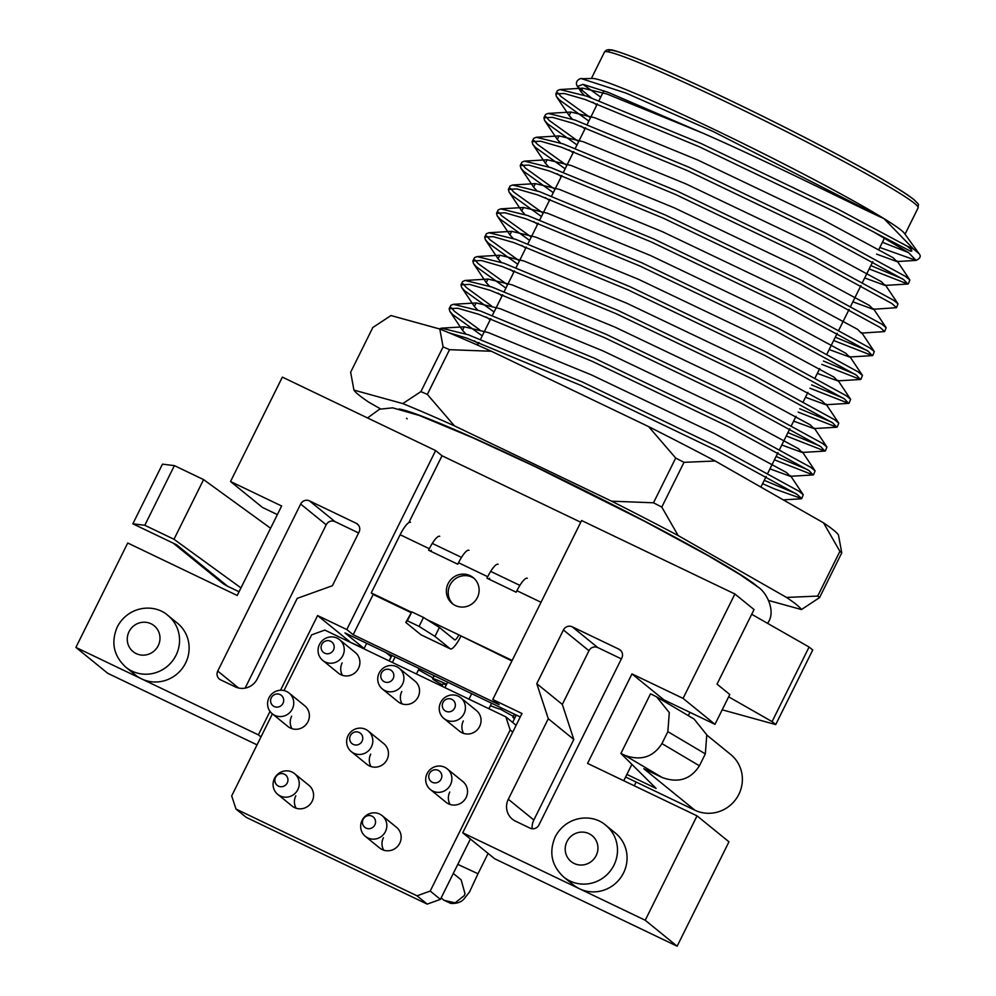 <?xml version="1.0" encoding="UTF-8"?>
<svg xmlns="http://www.w3.org/2000/svg" width="996" height="996" viewBox="0 0 996 996"><rect width="100%" height="100%" fill="white"/><g stroke="black" fill="none" stroke-linecap="round" stroke-linejoin="round"><path stroke-width="1.49" d="M706.849 735.098L730.691 754.482A33.354 32.32 129.1 0 1 738.845 794.347A33.354 32.32 129.1 0 1 694.847 810.184L625.6 777.005M645.221 920.254L677.143 946.2L494.663 858.751L462.742 832.805L579.535 888.781A33.354 32.32 -50.9 0 0 623.533 872.944A33.354 32.32 -50.9 0 0 615.379 833.067L605.792 825.286A33.354 32.32 129.1 0 1 613.959 865.163A33.354 32.32 129.1 0 1 563.724 877.053L573.298 884.834A33.354 32.32 -50.9 0 0 579.535 888.781L645.221 920.254L697.038 815.861L587.565 763.397L631.974 673.906L683.069 698.395L734.899 594.002L754.047 609.564L717.033 684.128L729.794 694.511L714.991 724.341L683.069 698.395M257.03 744.859L107.817 673.346L75.895 647.412L141.594 678.886A33.354 32.32 -50.9 0 0 185.592 663.05A33.354 32.32 -50.9 0 0 177.437 623.185L167.863 615.404A33.354 32.32 129.1 0 1 176.018 655.268A33.354 32.32 129.1 0 1 125.782 667.158L135.356 674.939A33.354 32.32 -50.9 0 0 141.594 678.886L258.375 734.861L270.016 711.405M694.847 810.184L643.777 768.675L662.216 777.515L624.741 755.292L620.906 753.462L656.078 788.409L626.882 774.415L631.875 764.355M366.677 643.329L364.113 648.483L349.347 641.835M75.895 647.412L127.725 543.007L237.21 595.484L281.631 506.005L230.537 481.516L262.458 507.45L277.361 514.596M663.386 700.86L663.896 699.852L714.991 724.341M623.745 780.727L626.882 774.415M677.143 946.2L728.96 841.807L697.038 815.861M634.29 785.794L636.145 782.059M689.942 712.339L688.298 715.638M514.434 714.144A25.012 1.394 -153.6 0 0 514.397 714.182A25.012 1.394 -153.6 0 0 514.895 714.817M434.144 675.662A25.012 1.394 -153.6 0 0 434.107 675.699A25.012 1.394 -153.6 0 0 434.617 676.334M385.825 652.505L391.241 656.862M418.469 669.91L420.561 670.918A50.024 2.801 -153.6 0 0 433.023 677.878M490.418 705.641A50.024 2.801 -153.6 0 0 500.478 709.177A50.024 2.801 -153.6 0 0 513.314 716.348M462.742 832.805L521.979 713.497L492.771 699.503L581.614 520.535L734.899 594.002M572.227 626.808L618.939 649.205A6.673 6.462 129.1 0 1 621.828 657.958L538.911 824.999A6.673 6.462 129.1 0 1 530.109 828.162L515.505 821.165A16.671 16.16 129.1 0 1 508.309 799.253L548.286 718.726L536.782 683.667L563.425 629.982A6.673 6.462 129.1 0 1 572.227 626.808L597.762 647.562L621.367 658.879M230.537 481.516L282.354 377.123L435.638 450.578L346.795 629.547L317.6 615.553L280.536 690.228M326.202 524.805L300.668 504.051L217.751 671.08A6.673 6.462 129.1 0 0 220.626 679.845L235.23 686.842A16.671 16.16 129.1 0 0 257.229 678.923L297.206 598.384L332.403 585.723L359.058 532.038A6.673 6.462 129.1 0 0 356.182 523.274L309.47 500.876L335.005 521.63A6.673 6.462 -50.9 0 0 326.202 524.805L245.128 688.124M300.668 504.051A6.673 6.462 129.1 0 1 309.47 500.876M260.952 736.953L258.375 734.861M408.833 522.626L442.025 455.77L435.638 450.578M519.875 585.387L490.679 571.393L519.875 585.387M461.484 557.399L432.289 543.405L461.484 557.399M349.521 641.486L317.6 615.553M364.113 648.483L344.965 632.921L520.248 716.971M411.062 612.627L373.164 594.463L353.182 634.726L499.158 704.695L492.771 699.503M353.182 634.726L346.795 629.547M663.896 699.852L631.974 673.906M358.61 532.947L335.005 521.63M508.309 799.253L533.844 820.007L573.821 739.48L548.286 718.726M573.821 739.48L562.317 704.421L536.782 683.667M562.317 704.421L588.96 650.737L563.425 629.982M533.844 820.007A16.671 16.16 -50.9 0 0 532.125 828.747M597.762 647.562A6.673 6.462 -50.9 0 0 588.96 650.737M389.087 660.883L391.117 656.8M624.741 755.292C640.789 761.106 653.189 757.209 661.942 743.589L667.868 731.662L669.287 712.601L656.663 696.876L650.525 693.801L620.906 753.462M239.065 591.749L227.711 586.308L176.641 544.8L132.854 523.809L144.794 525.278L173.989 539.272L240.97 587.901M227.711 586.308A33.354 32.32 129.1 0 1 221.486 582.361L173.292 543.194M132.854 523.809L162.46 464.161L174.4 465.618L203.595 479.611L270.588 528.241M661.942 743.589L699.416 765.8L705.342 753.872L667.868 731.662M699.416 765.8C690.664 779.42 678.264 783.329 662.216 777.515M656.663 696.876L694.125 719.087L706.762 734.811L705.342 753.872M173.989 539.272L203.595 479.611M144.794 525.278L174.4 465.618M588.835 121.089L559.379 99.874L556.44 96.575L555.768 93.948L564.296 93.487L585.088 99.476L699.217 146.736L835.781 212.235L910.344 251.079C914.689 251.988 908.452 247.157 906.472 245.788L913.531 249.037L919.121 253.756L904.393 233.313A175.097 9.786 -153.6 0 0 901.243 230.275A175.097 9.786 -153.6 0 0 741.534 142.727A175.097 9.786 -153.6 0 0 592.458 78.472L581.714 78.734L626.036 93.101L713.148 131.497L884 218.659C852.053 204.08 771.489 163.157 703.201 133.29L606.838 93.96L582.76 88.171L580.967 91.694L584.254 95.305M913.531 249.037L884 218.659M722.2 709.812L775.722 724.578L812.736 650.015A283.499 15.836 -153.6 0 0 811.055 648.595A283.499 15.836 -153.6 0 0 809.088 647.039L751.706 614.283M775.722 724.578A283.499 15.836 -153.6 0 0 774.029 723.158A283.499 15.836 -153.6 0 0 772.074 721.614L728.649 696.827M906.472 245.788L837.437 208.911L700.873 143.412L586.731 96.151L559.964 89.553L557.411 90.611L555.768 93.948M557.885 92.914L561.034 96.55L590.491 117.765M908.327 283.835L909.846 279.976L905.464 276.39L825.584 232.765L689.02 167.266L574.891 120.006L548.124 113.419L545.571 114.478L543.916 117.802L552.444 117.341L573.235 123.33L687.365 170.602L823.941 236.102L903.808 279.714L907.829 284.034L869.184 268.92M546.045 116.781L549.182 120.416L578.639 141.619M576.983 144.943L547.539 123.741L544.588 120.429L543.916 117.802M896.487 307.689L897.994 303.83L893.611 300.257L813.744 256.632L677.18 191.132L563.051 143.872L536.271 137.274L533.719 138.344L532.076 141.669L540.604 141.208L561.395 147.196L675.525 194.457L812.089 259.956L891.968 303.581L896.487 307.689L873.193 309.283L869.458 305.498L797.373 266.517L674.23 207.815L571.293 165.548L547.227 159.758L545.435 163.282L548.721 166.892M534.192 140.648L537.342 144.271L566.799 165.485M565.143 168.81L535.686 147.607L532.748 144.296L532.076 141.669M884.635 331.556L886.154 327.696L881.771 324.111L801.905 280.499L665.328 214.999L551.199 167.726L524.431 161.14L521.879 162.199L520.223 165.535L528.764 165.075L549.555 171.063L663.685 218.323L800.249 283.823L880.115 327.447L884.635 331.556L861.341 333.137L857.618 329.365L785.533 290.384L662.39 231.682L559.453 189.414L535.387 183.625L533.582 187.148L536.869 190.759M522.352 164.502L525.502 168.137L554.946 189.34M553.303 192.676L523.846 171.461L520.908 168.15L520.223 165.535M872.795 355.423L874.301 351.563L869.919 347.978L790.052 304.353L653.488 238.853L539.359 191.593L512.579 185.007L510.039 186.065L508.383 189.389L516.912 188.929L537.703 194.917L651.832 242.19L788.396 307.689L868.275 351.302L872.297 355.622L833.652 340.508M510.5 188.369L513.65 192.004L543.106 213.206M541.451 216.53L511.994 195.328L509.056 192.016L508.383 189.389M860.955 379.277L862.461 375.417L858.079 371.844L778.212 328.219L641.636 262.72L527.507 215.46L500.739 208.861L498.187 209.932L496.531 213.256L505.072 212.795L525.863 218.784L639.992 266.044L776.556 331.544L856.423 375.168L860.457 379.488L821.812 364.362M498.66 212.223L501.81 215.858L531.254 237.073M529.611 240.397L500.154 219.182L497.216 215.883L496.531 213.256M849.102 403.143L850.621 399.284L846.239 395.698L766.36 352.086L629.796 286.587L515.667 239.314L488.899 232.728L486.347 233.786L484.691 237.11L493.219 236.65L514.011 242.651L628.14 289.911L764.716 355.41L844.583 399.023L848.604 403.355L809.96 388.228M486.807 236.089L489.957 239.725L519.414 260.927M517.758 264.264L488.314 243.049L485.363 239.737L484.691 237.11M837.263 426.998L838.769 423.138L834.387 419.565L754.52 375.94L617.956 310.441L503.827 263.181L477.047 256.595L474.494 257.653L472.851 260.977L481.379 260.516L502.171 266.505L616.3 313.765L752.864 379.264L832.743 422.889L836.765 427.209L798.12 412.095M474.968 259.956L478.117 263.579L507.574 284.794M505.918 288.118L476.462 266.916L473.523 263.604L472.851 260.977M825.41 450.864L826.929 447.005L822.547 443.419L742.667 399.807L606.103 334.307L491.974 287.047L465.207 280.449L462.654 281.507L460.999 284.844L469.527 284.383L490.318 290.371L604.46 337.632L741.024 403.131L820.891 446.756L824.912 451.076L786.267 435.949M463.128 283.81L466.265 287.446L491.526 305.946M494.078 311.985L464.622 290.77L461.683 287.471L460.999 284.844M813.57 474.731L815.077 470.871L810.694 467.286L730.827 423.661L594.263 358.162L480.134 310.901L453.354 304.315L450.802 305.374L449.159 308.698L457.687 308.237L478.478 314.226L592.608 361.498L729.172 426.998L809.051 470.61L813.072 474.93L774.427 459.816M451.275 307.677L454.425 311.312L479.686 329.813M482.226 335.839L452.769 314.636L449.831 311.325L449.159 308.698M448.81 332.739L466.638 338.092L580.768 385.352L717.332 450.852L797.198 494.477L801.718 498.585L803.237 494.726L798.854 491.153L718.988 447.528L582.411 382.028L468.282 334.768L441.514 328.17L439.248 328.867M870.84 265.596L902.501 278.843M835.308 337.171L866.968 350.43M823.455 361.038L855.128 374.284M811.615 384.904L843.276 398.151M799.763 408.758L831.436 422.018M787.923 432.625L819.583 445.872M776.083 456.492L807.744 469.739M764.231 480.346L795.904 493.593M801.718 498.585L774.452 488.912L762.587 483.67M592.832 102.202L596.791 105.053M876.542 254.092L896.873 261.562L893.151 257.777L821.065 218.796L697.922 160.095L594.986 117.827L570.92 112.038L569.127 115.561L572.414 119.171M580.979 126.056L584.951 128.907M864.702 277.959L885.033 285.416L881.311 281.644L809.225 242.651L686.082 183.961L583.146 141.693L559.067 135.904L557.274 139.428L560.561 143.026M569.139 149.923L573.098 152.774M852.862 301.813L873.193 309.283M557.287 173.79L561.258 176.641M545.447 197.644L549.419 200.495M829.17 349.546L849.501 357.004L845.766 353.231L773.693 314.238L650.55 255.549L547.613 213.269L523.535 207.479L521.742 211.003L525.029 214.613M533.595 221.51L537.566 224.361M817.318 373.4L837.648 380.87L833.926 377.086L761.84 338.105L638.697 279.403L535.761 237.135L511.695 231.346L509.902 234.869L513.189 238.48M521.755 245.377L525.726 248.228M805.478 397.267L825.808 404.725L822.073 400.952L750 361.959L626.858 303.27L523.921 261.002L499.843 255.213L498.05 258.736L501.337 262.334M509.915 269.231L513.874 272.082M793.625 421.121L813.956 428.591L810.234 424.819L738.148 385.825L615.005 327.136L512.069 284.856L488.003 279.067L486.21 282.59L489.497 286.201M498.062 293.098L502.034 295.949M781.785 444.988L802.116 452.458L798.394 448.673L726.308 409.692L603.165 350.99L500.229 308.723L476.163 302.933L474.357 306.457L477.644 310.067M486.222 316.952L490.181 319.803M769.945 468.855L790.276 476.312L786.541 472.54L714.456 433.546L591.313 374.857L488.376 332.589L464.31 326.8L462.518 330.323L465.804 333.921M474.37 340.819L478.341 343.67M724.453 565.106L725.847 565.703M532.026 464.97L526.822 462.667M703.201 133.29L608.033 92.304L582.921 84.336L577.481 86.478L591.076 97.658M879.829 247.481L916.071 260.392L908.477 252.548L872.782 231.433M580.768 522.253L442.025 455.77M809.088 647.039L772.074 721.614M908.551 252.598L882.419 242.252M600.725 97.122L583.307 84.623M399.122 408.983A203.445 11.367 26.4 0 1 576.56 486.583A203.445 11.367 26.4 0 1 755.79 585.187A203.445 11.367 26.4 0 1 758.043 587.154M768.788 600.538L801.444 609.552A250.145 13.981 -153.6 0 0 786.529 597.438L678.152 535.562A250.145 13.981 -153.6 0 0 611.619 501.187L454.4 425.84A250.145 13.981 -153.6 0 0 402.782 403.592L353.941 390.108L350.642 372.243L372.84 327.497L390.955 315.545L439.796 329.016A250.145 13.981 26.4 0 1 491.414 351.264L648.633 426.624A250.145 13.981 26.4 0 1 715.165 460.986L823.543 522.863A250.145 13.981 26.4 0 1 833.677 530.208A250.145 13.981 26.4 0 1 838.458 534.989L841.769 552.855A266.816 14.915 -153.6 0 0 840.873 552.12A266.816 14.915 -153.6 0 0 839.902 551.336L817.691 596.081A266.816 14.915 26.4 0 1 818.662 596.853A266.816 14.915 26.4 0 1 819.559 597.6L841.769 552.855M353.941 390.108A250.145 13.981 -153.6 0 0 358.722 394.889A250.145 13.981 -153.6 0 0 368.856 402.235L380.534 408.895M449.545 349.671L427.334 394.404A266.816 14.915 26.4 0 0 420.885 391.627L443.096 346.882A266.816 14.915 -153.6 0 1 449.545 349.671L491.414 351.264M653.488 502.793L675.699 458.048A266.816 14.915 -153.6 0 1 684.003 462.343L661.792 507.089A266.816 14.915 26.4 0 0 653.488 502.793L611.619 501.187M678.152 535.562L661.792 507.089M454.4 425.84L427.334 394.404M420.885 391.627L402.782 403.592M801.444 609.552L819.559 597.6M817.691 596.081L786.529 597.438M439.796 329.016L443.096 346.882M648.633 426.624L675.699 458.048M684.003 462.343L715.165 460.986M823.543 522.863L839.902 551.336M393.146 678.6A6.673 6.462 -50.9 0 0 390.27 669.835A6.673 6.462 -50.9 0 0 381.468 673.01A6.673 6.462 -50.9 0 0 384.344 681.762A6.673 6.462 -50.9 0 0 393.146 678.6M379.14 673.059A13.346 12.923 129.1 0 1 399.234 668.304A13.346 12.923 129.1 0 1 402.496 684.252A13.346 12.923 129.1 0 1 382.402 689.008A13.346 12.923 129.1 0 1 379.14 673.059M333.486 650.015A6.673 6.462 -50.9 0 0 330.61 641.25A6.673 6.462 -50.9 0 0 321.808 644.412A6.673 6.462 -50.9 0 0 324.696 653.177A6.673 6.462 -50.9 0 0 333.486 650.015M319.479 644.462A13.346 12.923 129.1 0 1 339.574 639.706A13.346 12.923 129.1 0 1 342.836 655.654A13.346 12.923 129.1 0 1 322.741 660.41A13.346 12.923 129.1 0 1 319.479 644.462M454.649 708.081A6.673 6.462 -50.9 0 0 451.773 699.317A6.673 6.462 -50.9 0 0 442.971 702.479A6.673 6.462 -50.9 0 0 445.859 711.244A6.673 6.462 -50.9 0 0 454.649 708.081M440.643 702.529A13.346 12.923 129.1 0 1 460.737 697.773A13.346 12.923 129.1 0 1 463.999 713.721A13.346 12.923 129.1 0 1 443.905 718.477A13.346 12.923 129.1 0 1 440.643 702.529M282.989 703.338A6.673 6.462 -50.9 0 0 280.113 694.586A6.673 6.462 -50.9 0 0 271.31 697.748A6.673 6.462 -50.9 0 0 274.186 706.513A6.673 6.462 -50.9 0 0 282.989 703.338M268.982 697.798A13.346 12.923 129.1 0 1 289.064 693.042A13.346 12.923 129.1 0 1 292.338 708.99A13.346 12.923 129.1 0 1 272.244 713.746A13.346 12.923 129.1 0 1 268.982 697.798M362.058 741.236A6.673 6.462 -50.9 0 0 359.183 732.471A6.673 6.462 -50.9 0 0 350.38 735.646A6.673 6.462 -50.9 0 0 353.256 744.41A6.673 6.462 -50.9 0 0 362.058 741.236M348.052 735.695A13.346 12.923 129.1 0 1 368.134 730.94A13.346 12.923 129.1 0 1 371.408 746.888A13.346 12.923 129.1 0 1 351.314 751.644A13.346 12.923 129.1 0 1 348.052 735.695M441.128 779.133A6.673 6.462 -50.9 0 0 438.252 770.369A6.673 6.462 -50.9 0 0 429.45 773.531A6.673 6.462 -50.9 0 0 432.326 782.296A6.673 6.462 -50.9 0 0 441.128 779.133M427.11 773.593A13.346 12.923 129.1 0 1 447.204 768.837A13.346 12.923 129.1 0 1 450.466 784.786A13.346 12.923 129.1 0 1 430.384 789.542A13.346 12.923 129.1 0 1 427.11 773.593M374.832 824.925A6.673 6.462 -50.9 0 0 371.956 816.16A6.673 6.462 -50.9 0 0 363.154 819.322A6.673 6.462 -50.9 0 0 366.03 828.087A6.673 6.462 -50.9 0 0 374.832 824.925M362.071 820.405A13.346 12.923 129.1 0 1 382.165 815.649A13.346 12.923 129.1 0 1 385.427 831.598A13.346 12.923 129.1 0 1 365.345 836.354A13.346 12.923 129.1 0 1 362.071 820.405M457.799 864.379L478.005 873.753L469.477 892.018L463.862 899.151C460.862 902.351 456.479 903.758 450.727 903.372L443.905 900.21M461.123 879.842L465.008 893.711L464.223 895.641L455.147 902.849L444.067 900.334L441.128 897.956M515.007 717.581A25.012 1.394 -153.6 0 0 512.915 717.17A25.012 1.394 -153.6 0 0 513.426 717.792A25.012 1.394 -153.6 0 0 514.509 718.577M470.149 575.688A16.671 16.16 -50.9 0 0 452.234 603.539A16.671 16.16 -50.9 0 0 476.412 599.256A16.671 16.16 -50.9 0 0 470.149 575.688M474.196 578.477A16.671 16.16 -50.9 0 0 453.217 604.286M373.164 594.463L371.259 592.906L400.131 534.74A16.671 4.009 115.6 0 1 410.526 522.302M498.112 564.271A16.671 4.009 -64.4 0 0 487.716 576.721L486.969 578.215L516.165 592.209L516.912 590.715A16.671 4.009 115.6 0 1 527.307 578.265M439.722 536.296A16.671 4.009 -64.4 0 0 429.326 548.734L428.579 550.228L457.774 564.222L458.521 562.728A16.671 4.009 115.6 0 1 468.917 550.278M512.168 660.435L426.786 619.524M411.497 612.191L371.259 592.906M489.634 578.278L489.148 579.261M511.907 660.958L458.845 634.888A6.673 1.606 115.6 0 1 454.686 639.855A6.673 1.606 115.6 0 1 454.599 639.806L439.41 627.455L434.966 636.407L419.067 626.397L407.376 620.807L405.77 622.413L420.972 634.763A16.671 4.009 -64.4 0 0 421.159 634.888L450.354 648.882A16.671 4.009 115.6 0 0 460.762 636.444M431.243 550.29L430.745 551.274M434.966 636.407L450.167 648.757A16.671 4.009 115.6 0 0 450.354 648.882M419.067 626.397L423.499 617.458L411.821 611.855L407.376 620.807M423.499 617.458L439.41 627.455M405.77 622.413L411.821 611.855M383.697 850.186A13.346 12.923 129.1 0 1 383.41 837.736M296.111 808.204A13.346 12.923 129.1 0 1 295.824 795.767M370.998 766.559A13.346 12.923 129.1 0 1 370.711 754.121M450.068 804.457A13.346 12.923 129.1 0 1 449.781 792.007M291.928 728.661A13.346 12.923 129.1 0 1 291.641 716.224M342.437 675.325A13.346 12.923 129.1 0 1 342.151 662.888M402.085 703.923A13.346 12.923 129.1 0 1 401.799 691.473M463.601 733.392A13.346 12.923 129.1 0 1 463.314 720.955M277.747 794.372L292.065 806.013A13.346 12.923 -50.9 0 0 312.159 801.257A13.346 12.923 -50.9 0 0 308.897 785.296L294.579 773.668A13.346 12.923 -50.9 0 0 274.485 778.424A13.346 12.923 -50.9 0 0 277.747 794.372A13.346 12.923 -50.9 0 0 297.841 789.616A13.346 12.923 -50.9 0 0 294.579 773.668M272.244 713.746L287.881 726.458A13.346 12.923 -50.9 0 0 307.976 721.702A13.346 12.923 -50.9 0 0 304.714 705.753L289.064 693.042M322.741 660.41L338.391 673.134A13.346 12.923 -50.9 0 0 358.485 668.378A13.346 12.923 -50.9 0 0 355.211 652.417L339.574 639.706M382.402 689.008L398.051 701.719A13.346 12.923 -50.9 0 0 418.133 696.963A13.346 12.923 -50.9 0 0 414.871 681.015L399.234 668.304M351.314 751.644L366.951 764.355A13.346 12.923 -50.9 0 0 387.046 759.599A13.346 12.923 -50.9 0 0 383.784 743.651L368.134 730.94M365.345 836.354L379.65 847.982A13.346 12.923 -50.9 0 0 399.745 843.226A13.346 12.923 -50.9 0 0 396.483 827.278L382.165 815.649M430.384 789.542L446.021 802.253A13.346 12.923 -50.9 0 0 466.116 797.497A13.346 12.923 -50.9 0 0 462.854 781.549L447.204 768.837M443.905 718.477L459.554 731.201A13.346 12.923 -50.9 0 0 479.649 726.445A13.346 12.923 -50.9 0 0 476.374 710.497L460.737 697.773M272.406 713.883L231.682 795.916L236.002 809.063L417.013 895.815L430.21 891.059L510.164 729.993L505.856 716.846L324.833 630.095L311.636 634.85L283.985 690.552M236.002 809.063L246.211 817.355L427.222 904.119L417.013 895.815M430.21 891.059L440.431 899.363L470.386 839.018M512.741 732.085L510.164 729.993M505.856 716.846L516.115 725.3M440.431 899.363L427.222 904.119M287.246 782.943A6.673 6.462 129.1 0 1 278.444 786.118A6.673 6.462 129.1 0 1 275.568 777.353A6.673 6.462 129.1 0 1 284.358 774.178A6.673 6.462 129.1 0 1 287.246 782.943M441.925 686.207L443.083 683.879A13.346 0.747 26.4 0 1 446.283 684.924M442.548 684.937A25.012 1.394 26.4 0 1 433.136 679.309A25.012 1.394 26.4 0 1 432.625 678.687A25.012 1.394 26.4 0 1 446.631 684.215M158.227 645.682A16.671 16.16 -50.9 0 0 151.031 623.77A16.671 16.16 -50.9 0 0 129.032 631.688A16.671 16.16 -50.9 0 0 136.228 653.6A16.671 16.16 -50.9 0 0 158.227 645.682M596.168 855.564A16.671 16.16 -50.9 0 0 588.972 833.652A16.671 16.16 -50.9 0 0 566.973 841.57A16.671 16.16 -50.9 0 0 574.169 863.482A16.671 16.16 -50.9 0 0 596.168 855.564M217.751 671.08L238.567 687.999M358.46 525.116L356.182 523.274M621.218 651.048L618.939 649.205M609.477 52.141A171.76 9.599 26.4 0 1 739.406 104.854A171.76 9.599 26.4 0 1 913.133 199.051M914.577 203.433A175.097 9.786 -153.6 0 0 746.602 111.838A175.097 9.786 -153.6 0 0 604.448 52.116C605.929 49.999 607.946 49.265 610.498 49.9C611.594 48.866 640.03 58.664 682.646 78.211C732.981 100.92 801.369 134.858 849.937 161.252C879.555 177.139 900.832 189.863 913.755 199.449C920.528 206.309 917.951 202.835 918.138 207.828A175.097 9.786 -153.6 0 0 914.577 203.433M487.716 576.721L458.521 562.728M429.326 548.734L400.131 534.74M541.04 602.281L516.912 590.715M450.167 648.757L420.972 634.763M167.863 615.404C154.567 603.476 128.633 605.456 117.291 626.87C110.768 642.383 113.606 655.816 125.782 667.158M605.792 825.286C592.508 813.359 566.575 815.351 555.233 836.752C548.709 852.277 551.547 865.698 563.724 877.053M603.887 90.773L599.032 100.534L603.887 90.773M597.376 103.87L587.192 124.4L597.376 103.87M585.536 127.725L575.339 148.267L585.536 127.725M573.696 151.591L563.499 172.121L573.696 151.591M561.844 175.458L551.647 195.988L561.844 175.458M550.004 199.312L539.807 219.855L550.004 199.312M538.151 223.179L527.967 243.709L538.151 223.179M526.311 247.033L516.115 267.575L526.311 247.033M514.459 270.9L504.275 291.43L514.459 270.9M502.619 294.766L492.422 315.296L502.619 294.766M490.779 318.62L480.582 339.163L490.779 318.62M478.927 342.487L477.619 345.139L478.927 342.487M884.523 238.032L878.945 249.261L884.523 238.032M872.795 261.662L862.598 282.192L872.795 261.662M860.942 285.528L850.758 306.058L860.942 285.528M849.102 309.383L838.906 329.925L849.102 309.383M837.25 333.249L827.066 353.779L837.25 333.249M819.72 368.57L815.214 377.646L819.72 368.57M807.881 392.436L803.374 401.5L807.881 392.436M796.028 416.291L791.521 425.367L796.028 416.291M789.878 428.691L779.681 449.233L789.878 428.691M778.025 452.558L767.841 473.088L778.025 452.558M766.185 476.424L760.882 487.094L766.185 476.424M604.448 52.116L591.363 78.497M580.967 91.694L577.481 86.478C573.621 80.552 581.714 77.626 581.714 78.734M896.873 261.562L916.083 260.392C920.254 258.425 921.263 256.209 919.121 253.768M569.127 115.561L556.44 96.575M885.033 285.416L907.829 284.034M557.274 139.428L544.588 120.429M545.435 163.282L532.748 144.296M533.582 187.148L520.908 168.15M849.501 357.004L872.297 355.622M521.742 211.003L509.056 192.016M837.648 380.87L860.457 379.488M509.902 234.869L497.216 215.883M825.808 404.725L848.604 403.355M498.05 258.736L485.363 239.737M813.956 428.591L836.765 427.209M486.21 282.59L473.523 263.604M802.116 452.458L824.912 451.076M474.357 306.457L461.683 287.471M790.276 476.312L813.072 474.93M462.518 330.323L449.831 311.325M783.292 499.88L801.22 498.797M559.964 89.553L582.76 88.171M897.159 260.977L909.846 279.976M570.92 112.038L548.124 113.419M885.307 284.844L897.994 303.83M559.067 135.904L536.271 137.274M873.467 308.698L886.154 327.696M547.227 159.758L524.431 161.14M861.627 332.564L874.301 351.563M535.387 183.625L512.579 185.007M849.775 356.431L862.461 375.417M523.535 207.479L500.739 208.861M837.935 380.285L850.621 399.284M511.695 231.346L488.899 232.728M826.082 404.152L838.769 423.138M499.843 255.213L477.047 256.595M814.242 428.019L826.929 447.005M488.003 279.067L465.207 280.449M802.39 451.873L815.077 470.871M476.163 302.933L453.354 304.315M790.55 475.739L803.237 494.726M464.31 326.8L441.514 328.17M918.138 207.828L905.04 234.209M468.992 699.18L471.731 693.677M444.926 687.651L447.665 682.135M416.44 673.993L419.179 668.49M392.374 662.465L395.113 656.962M512.629 722.361L516.277 715.028M389.212 660.946L391.951 655.443M488.899 708.716L491.626 703.213M488.102 853.41L477.993 873.766M460.911 879.642L453.292 873.455M514.397 714.182L512.915 717.17M767.667 623.396L768.24 622.301C775.921 611.133 766.559 591.885 757.545 586.744L740.053 574.605L708.218 555.731L644.885 521.443L534.728 466.427L473 437.867L419.129 415.394L392.611 407.837L379.563 409.219L367.524 417.934M406.555 418.295L407.19 418.83M434.107 675.699L432.625 678.687"/></g></svg>
